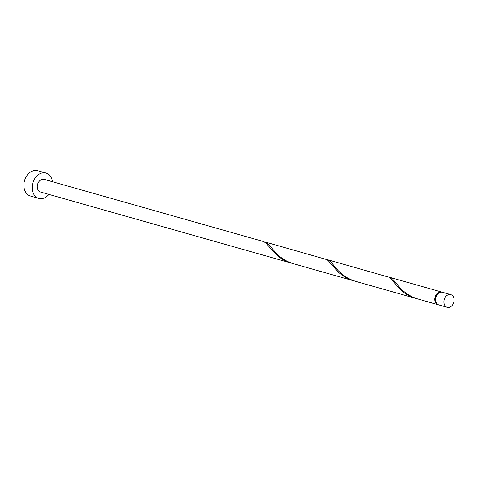 <?xml version="1.0" encoding="UTF-8"?>
<svg xmlns="http://www.w3.org/2000/svg" width="478" height="478" viewBox="0 0 478 478"><rect width="100%" height="100%" fill="white"/><g stroke="black" fill="none" stroke-linecap="round" stroke-linejoin="round"><path stroke-width="0.72" d="M450.174 306.99A6.584 4.977 105.8 0 0 454.1 300.423A6.584 4.977 105.8 0 0 450.79 294.633A6.584 4.977 105.8 0 0 447.814 294.956A6.584 4.977 105.8 0 0 443.889 301.522A6.584 4.977 105.8 0 0 447.199 307.306A6.584 4.977 105.8 0 0 450.174 306.99M447.199 307.306L438.9 304.958A6.584 4.977 -74.2 0 1 435.589 299.168A6.584 4.977 -74.2 0 1 439.515 292.602A6.584 4.977 -74.2 0 1 442.491 292.285L450.79 294.633M436.271 302.652A5.927 4.481 -74.2 0 1 438.804 292.972A5.927 4.481 -74.2 0 1 439.043 292.865M52.502 181.73A13.175 9.954 105.8 0 0 46.002 173.042A13.175 9.954 105.8 0 0 40.044 173.681A13.175 9.954 105.8 0 0 32.199 186.814A13.175 9.954 105.8 0 0 38.814 198.388A13.175 9.954 105.8 0 0 44.771 197.749A13.175 9.954 105.8 0 0 48.905 194.403M46.002 173.042L37.702 170.694A13.175 9.954 105.8 0 0 31.751 171.333A13.175 9.954 105.8 0 0 23.9 184.46A13.175 9.954 105.8 0 0 30.52 196.04L38.814 198.388M353.427 280.729L293.175 263.647L287.75 261.621L283.209 259.076L279.218 256.077L275.83 252.856L268.54 244.139L265.654 242.155L326.743 259.566L328.786 261.215L337.946 271.791L341.686 274.922L346.006 277.682L354.425 280.998M291.198 263.085L283.771 260.044L279.451 257.278L272.591 250.926L266.192 243.2L263.671 241.593L44.203 179.381A6.584 4.977 105.8 0 0 41.227 179.698A6.584 4.977 105.8 0 0 37.302 186.265A6.584 4.977 105.8 0 0 40.612 192.054L292.195 263.354M265.654 242.155L264.627 241.993M438.493 304.815A6.584 4.977 -74.2 0 1 438.069 304.719L417.175 298.792L412.215 296.904L407.674 294.358L403.683 291.359L400.295 288.138L393.006 279.421L391.679 278.22L389.092 277.276M438.069 304.719A6.584 4.977 -74.2 0 1 434.765 298.935A6.584 4.977 -74.2 0 1 438.685 292.369A6.584 4.977 -74.2 0 1 441.666 292.046A6.584 4.977 -74.2 0 1 442.072 292.189M415.663 298.368L355.411 281.291L349.986 279.26L345.445 276.72L341.447 273.715L338.065 270.5L330.776 261.777L327.884 259.793L388.978 277.21L391.016 278.853L400.182 289.435L403.916 292.56L408.236 295.326L416.661 298.636M327.884 259.793L326.862 259.632M441.666 292.046L390.12 277.437"/></g></svg>
